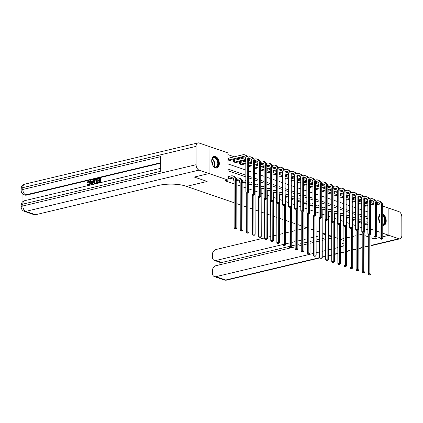 <?xml version="1.0" encoding="UTF-8"?>
<svg xmlns="http://www.w3.org/2000/svg" width="423" height="423" viewBox="0 0 423 423"><rect width="100%" height="100%" fill="white"/><g stroke="black" fill="none" stroke-linecap="round" stroke-linejoin="round"><path stroke-width="0.63" d="M380.06 223.201A5.97 3.643 -103.4 0 1 380.044 214.223M215.519 167.931A5.97 3.643 -103.4 0 1 211.77 161.977A5.97 3.643 -103.4 0 1 214.128 156.404A5.97 3.643 -103.4 0 1 215.497 156.489A5.97 3.643 -103.4 0 1 219.251 162.448A5.97 3.643 -103.4 0 1 216.893 168.016A5.97 3.643 -103.4 0 1 215.519 167.931M208.994 146.432L227.928 152.92L227.949 163.918L245.842 170.062M367 203.246L366.746 202.3M361.734 200.576L360.645 200.206M355.632 198.482L354.548 198.112M349.53 196.388L348.446 196.013M343.428 194.294L342.344 193.919M337.332 192.201L336.248 191.825M331.23 190.101L330.146 189.731M325.128 188.008L324.044 187.638M319.032 185.914L317.943 185.544M312.93 183.82L311.846 183.45M306.828 181.726L305.744 181.351M300.732 179.632L299.643 179.257M294.63 177.533L293.546 177.163M288.528 175.439L287.444 175.069M282.427 173.345L281.343 172.975M276.33 171.252L275.246 170.881M270.228 169.158L269.144 168.782M264.126 167.064L263.043 166.688M258.03 164.965L256.941 164.595M251.928 162.871L250.844 162.501M245.826 160.777L244.743 160.407M240.37 158.905L238.641 158.313M234.268 156.811L227.934 154.633M366.995 202.384L367.83 202.189M370.522 201.882L371.42 202.189M376.623 203.976L380.002 205.139M382.725 206.07L388.853 208.179L388.901 235.31L382.773 233.205M367.011 211.669L367 205.784M227.944 159.947L230.361 160.782L230.361 160.285M228.224 158.213L227.939 158.117M234.326 160.312L233.528 160.037L233.533 161.872L236.462 162.876L236.462 162.379M240.428 162.406L239.63 162.131L239.635 163.965L242.564 164.97L242.559 164.473M245.832 164.261L245.837 166.096M248.534 167.022L248.661 166.567M251.934 166.355L251.939 168.19M254.63 169.115L254.762 168.661M258.035 168.449L258.035 170.284M260.732 171.209L260.859 170.755M264.132 170.543L264.137 172.378M266.834 173.303L266.961 172.854M270.234 172.642L270.239 174.472M272.93 175.397L273.062 174.948M276.335 174.736L276.335 176.565M279.032 177.491L279.164 177.041M282.437 176.83L282.437 178.665M285.134 179.59L285.261 179.135M288.534 178.924L288.539 180.758M291.236 181.684L291.362 181.229M294.635 181.018L294.641 182.852M297.332 183.778L297.464 183.323M300.737 183.111L300.737 184.946M303.434 185.871L303.561 185.422M306.834 185.211L306.839 187.04M309.536 187.965L309.662 187.516M312.935 187.304L312.941 189.134M315.632 190.059L315.764 189.61M319.037 189.398L319.037 191.233M321.734 192.158L321.861 191.704M325.134 191.492L325.139 193.327M327.836 194.252L327.962 193.797M331.235 193.586L331.241 195.421M333.932 196.346L334.064 195.891M337.337 195.68L337.343 197.515M340.034 198.44L340.166 197.99M343.439 197.779L343.439 199.608M346.136 200.534L346.263 200.084M349.535 199.873L349.541 201.702M352.237 202.628L352.364 202.178M355.637 201.967L355.643 203.801M358.334 204.727L358.466 204.272M361.739 204.06L361.739 205.895M364.436 206.821L364.563 206.366M245.853 175.196L227.96 169.052L227.976 180.05L225.031 180.753L234.078 183.857M236.769 184.782L240.179 185.951M242.871 186.876L245.874 187.907M248.973 188.97L251.976 190.001M255.074 191.069L258.078 192.1M261.171 193.163L264.174 194.194M267.273 195.257L270.276 196.288M273.374 197.351L276.378 198.382M279.471 199.445L282.474 200.476M285.573 201.538L288.576 202.569M291.674 203.632L294.678 204.669M297.776 205.731L300.774 206.762M303.873 207.825L306.876 208.856M309.974 209.919L312.978 210.95M316.076 212.013L319.079 213.044M322.173 214.107L325.176 215.138M328.274 216.201L331.278 217.237M334.376 218.3L337.38 219.331M340.473 220.394L343.476 221.425M346.574 222.487L349.578 223.518M352.676 224.581L355.68 225.612M358.778 226.675L361.781 227.706M364.875 228.769L367.042 229.515L367.032 224.169M367.032 222.006L367.027 218.517L364.457 217.634M361.76 216.708L358.355 215.54M355.658 214.614L352.253 213.446M349.557 212.52L346.151 211.352M343.46 210.427L340.055 209.258M337.358 208.333L333.953 207.159M331.257 206.234L327.851 205.065M325.16 204.14L321.755 202.971M319.058 202.046L315.653 200.877M312.957 199.952L309.551 198.784M306.86 197.858L303.455 196.69M300.758 195.764L297.353 194.591M294.657 193.665L291.251 192.497M288.555 191.571L285.15 190.403M282.458 189.478L279.053 188.309M276.356 187.384L272.951 186.215M270.255 185.29L266.85 184.121M264.158 183.196L260.753 182.022M258.056 181.097L254.651 179.928M251.955 179.003L248.55 177.834M245.858 176.909L227.96 170.765M227.976 178.279L230.392 179.109L230.392 178.617M228.256 176.544L227.971 176.449M233.565 178.765L233.565 180.198L234.056 180.372M239.661 180.859L239.667 182.297L240.158 182.466M245.763 182.953L245.869 184.423M251.865 185.047L251.971 186.522M257.961 187.146L258.067 188.616M264.063 189.24L264.169 190.71M270.165 191.333L270.271 192.803M276.267 193.427L276.372 194.897M282.363 195.521L282.469 196.991M288.465 197.615L288.571 199.09M294.567 199.714L294.672 201.184M300.663 201.808L300.769 203.278M306.765 203.902L306.871 205.372M312.867 205.996L312.972 207.466M318.963 208.09L319.069 209.559M325.065 210.183L325.171 211.659M331.167 212.283L331.272 213.752M337.268 214.376L337.374 215.846M343.365 216.47L343.471 217.94M349.467 218.564L349.572 220.034M355.569 220.658L355.674 222.128M361.665 222.752L361.771 224.227M343.915 240.629A19.13 5.467 -0.1 0 0 341.61 239.635L340.732 239.328L343.91 238.572L340.51 239.254M337.813 238.329L334.408 237.16M331.711 236.235L328.306 235.066M325.615 234.141L322.21 232.967M319.513 232.042L316.108 230.873M313.411 229.948L310.006 228.78M307.31 227.854L303.904 226.686M301.213 225.76L297.808 224.592M295.111 223.667L291.706 222.498M289.009 221.573L285.604 220.399M282.913 219.474L279.508 218.305M276.811 217.38L273.406 216.211M270.709 215.286L267.304 214.117M264.613 213.192L261.208 212.023M258.511 211.098L255.106 209.93M252.409 209.004L249.004 207.83M246.308 206.905L242.902 205.737M240.211 204.811L236.806 203.643M234.109 202.717L185.639 186.072A19.13 5.467 179.9 0 0 158.71 185.396L35.543 214.731A4.59 3.389 109 0 1 34.041 214.673L24.28 211.32A4.59 3.389 -71 0 0 25.782 211.378L35.543 214.731M209.041 173.546L208.994 146.416L198.99 142.979A4.59 2.802 76.6 0 0 197.932 142.916A4.59 2.802 76.6 0 0 196.071 146.374L196.103 164.706A4.59 2.802 76.6 0 0 199.037 170.109L209.041 173.546L194.31 177.057L207.143 181.462L194.331 177.052L209.068 173.557L209.02 146.427M374.17 238.815L380.087 237.409L374.191 238.826L370.987 237.726L374.17 238.815M371.003 245.403L398.931 238.752L388.927 235.315L382.778 236.78L388.901 235.31M361.358 234.416L358.789 235.029L361.358 234.416L362.194 234.707L361.358 234.416M356.097 235.669L352.697 236.483L356.097 235.669M350.006 237.123L346.601 237.932L350.006 237.123M368.296 236.801L364.885 235.632L368.296 236.801M380.076 232.28L376.671 231.106M373.974 230.181L370.971 229.15M367.042 229.515L367.878 229.319M227.976 180.05L209.068 173.557M207.143 181.462L186.517 186.374L207.143 181.462M382.736 213.943A5.97 3.643 -103.4 0 1 386.178 220.018A5.97 3.643 -103.4 0 1 383.793 225.327A5.97 3.643 -103.4 0 1 382.757 225.332M367.857 217.089L364.452 215.92M361.755 214.995L358.35 213.827M355.658 212.901L352.253 211.733M349.557 210.807L346.151 209.634M343.455 208.708L340.05 207.54M337.358 206.614L333.948 205.446M331.257 204.521L327.851 203.352M325.155 202.427L321.75 201.258M319.053 200.333L315.648 199.164M312.957 198.239L309.551 197.065M306.855 196.14L303.45 194.971M300.753 194.046L297.348 192.877M294.657 191.952L291.251 190.784M288.555 189.858L285.15 188.69M282.453 187.764L279.048 186.596M276.351 185.671L272.946 184.497M270.255 183.571L266.85 182.403M264.153 181.478L260.748 180.309M258.051 179.384L254.646 178.215M251.955 177.29L248.55 176.121M248.539 170.987L251.944 172.156M254.641 173.081L258.046 174.25M260.737 175.175L264.142 176.349M266.839 177.274L270.244 178.443M272.941 179.368L276.346 180.536M279.037 181.462L282.442 182.63M285.139 183.556L288.544 184.724M291.241 185.649L294.646 186.818M297.343 187.743L300.748 188.917M303.439 189.842L306.844 191.011M309.541 191.936L312.946 193.105M315.643 194.03L319.048 195.199M321.739 196.124L325.144 197.292M327.841 198.218L331.246 199.386M333.943 200.312L337.348 201.48M340.039 202.411L343.45 203.579M346.141 204.505L349.546 205.673M352.243 206.598L355.648 207.767M358.344 208.692L361.75 209.861M364.441 210.786L367.846 211.955M367.027 218.517L367.857 218.321M229.599 178.839L232.338 178.152A3.828 2.824 109 0 1 232.946 178.083M228.494 178.358L231.117 177.734A3.828 2.824 109 0 1 232.364 177.782A3.828 2.824 109 0 1 234.072 180.695L234.152 227.955L235.627 227.606L235.542 180.346A5.737 4.235 -71 0 0 232.988 175.973A5.737 4.235 -71 0 0 231.117 175.899L228.489 176.523L228.261 178.379M227.971 176.571L228.489 176.523M235.553 228.79L234.966 228.928L236.039 228.954L235.553 228.79L235.627 227.606L236.848 228.023L236.764 180.764A5.737 4.235 -71 0 0 234.21 176.391L232.988 175.973M236.848 228.023L236.039 228.954M234.966 228.928L234.152 227.955M227.939 158.239L228.457 158.191L228.462 160.026L242.871 156.595A3.828 2.824 109 0 1 244.124 156.642A3.828 2.824 109 0 1 245.826 159.556L245.885 192.153L247.355 191.799L247.296 159.207A5.737 4.235 -71 0 0 244.743 154.834A5.737 4.235 -71 0 0 242.871 154.76L228.457 158.191M229.567 160.507L244.092 157.012A3.828 2.824 109 0 1 244.7 156.949M247.281 192.983L246.694 193.126L247.767 193.152L247.281 192.983L247.355 191.799L248.576 192.222L248.518 159.624A5.737 4.235 -71 0 0 245.964 155.252L244.743 154.834M248.576 192.222L247.767 193.152L247.825 231.793L249.047 232.211L248.967 184.957A5.737 4.235 -71 0 0 248.56 182.757M246.694 193.126L245.885 192.153M236.764 180.647L238.44 180.246A3.828 2.824 109 0 1 239.043 180.182M236.711 179.949L237.218 179.828A3.828 2.824 109 0 1 238.466 179.875A3.828 2.824 109 0 1 240.169 182.789L240.253 230.049L241.729 229.7L241.644 182.44A5.737 4.235 -71 0 0 239.09 178.067A5.737 4.235 -71 0 0 237.213 177.993L236.208 178.236M241.655 230.884L241.062 231.021L242.141 231.053L241.655 230.884L241.729 229.7L242.945 230.117L242.865 182.858A5.737 4.235 -71 0 0 240.306 178.485L239.09 178.067M242.945 230.117L242.141 231.053M241.062 231.021L240.253 230.049M242.865 182.741L244.536 182.339A3.828 2.824 109 0 1 245.144 182.276M242.813 182.043L243.32 181.922A3.828 2.824 109 0 1 244.568 181.969A3.828 2.824 109 0 1 245.869 183.133M245.863 180.484A5.737 4.235 -71 0 0 245.187 180.161A5.737 4.235 -71 0 0 243.315 180.087L242.305 180.33M246.286 192.634L246.355 232.142L247.825 231.793L247.751 232.978L247.164 233.121L248.243 233.147L247.751 232.978M249.047 232.211L248.243 233.147M247.164 233.121L246.355 232.142M248.962 184.835L250.638 184.433A3.828 2.824 109 0 1 251.246 184.37M248.914 184.137L249.417 184.016A3.828 2.824 109 0 1 250.67 184.063A3.828 2.824 109 0 1 251.965 185.226M251.96 182.583A5.737 4.235 -71 0 0 251.288 182.255A5.737 4.235 -71 0 0 249.417 182.181L248.56 182.387M252.383 194.728L252.452 234.242L253.927 233.887L253.858 195.252M253.853 235.072L253.266 235.214L254.339 235.241L253.853 235.072L253.927 233.887L255.148 234.305L255.064 187.051A5.737 4.235 -71 0 0 254.662 184.851M255.148 234.305L254.339 235.241M253.266 235.214L252.452 234.242M233.533 160.38L234.559 160.285L234.559 162.12L245.821 159.439M248.465 158.81L248.973 158.688A3.828 2.824 109 0 1 250.22 158.736A3.828 2.824 109 0 1 251.928 161.655L251.981 194.247L253.456 193.893L253.398 161.3A5.737 4.235 -71 0 0 250.844 156.928A5.737 4.235 -71 0 0 248.967 156.854L247.963 157.097M245.366 157.71L234.559 160.285M235.664 162.601L245.826 160.148M248.518 159.508L250.194 159.106A3.828 2.824 109 0 1 250.797 159.043M253.382 195.077L252.79 195.22L253.869 195.246L253.382 195.077L253.456 193.893L254.678 194.316L254.62 161.718A5.737 4.235 -71 0 0 252.06 157.345L250.844 156.928M254.678 194.316L253.869 195.246M252.79 195.22L251.981 194.247M239.63 162.48L240.655 162.384L240.661 164.214L245.832 162.982M254.567 160.904L255.074 160.782A3.828 2.824 109 0 1 256.322 160.83A3.828 2.824 109 0 1 258.025 163.749L258.083 196.341L259.558 195.992L259.5 163.394A5.737 4.235 -71 0 0 256.941 159.022A5.737 4.235 -71 0 0 255.069 158.948L254.064 159.191M251.468 159.809L248.518 160.507M245.826 161.152L240.655 162.384M248.523 162.342L251.923 161.533M241.766 164.695L245.832 163.696M248.523 163.051L251.928 162.242M254.62 161.602L256.29 161.2A3.828 2.824 109 0 1 256.898 161.137M259.484 197.176L258.892 197.314L259.971 197.34L259.484 197.176L259.558 195.992L260.774 196.409L260.721 163.817A5.737 4.235 -71 0 0 258.162 159.439L256.941 159.022M260.774 196.409L259.971 197.34M258.892 197.314L258.083 196.341M260.668 162.998L261.171 162.876A3.828 2.824 109 0 1 262.424 162.924A3.828 2.824 109 0 1 264.126 165.842L264.185 198.435L265.655 198.086L265.602 165.493A5.737 4.235 -71 0 0 263.043 161.115A5.737 4.235 -71 0 0 261.171 161.047L260.161 161.285M257.57 161.903L254.62 162.606M251.928 163.246L248.528 164.055M248.528 165.89L251.934 165.081M254.625 164.436L258.025 163.627M248.528 166.599L251.934 165.79M254.625 165.144L258.025 164.336M260.716 163.696L262.392 163.299A3.828 2.824 109 0 1 263 163.23M265.581 199.27L264.994 199.407L266.072 199.434L265.581 199.27L265.655 198.086L266.876 198.503L266.818 165.911A5.737 4.235 -71 0 0 264.264 161.533L263.043 161.115M266.876 198.503L266.072 199.434L266.13 238.08L267.347 238.498L267.267 191.238A5.737 4.235 -71 0 0 266.86 189.044M264.994 199.407L264.185 198.435M255.064 186.929L256.74 186.532A3.828 2.824 109 0 1 257.343 186.464M255.011 186.231L255.518 186.109A3.828 2.824 109 0 1 256.766 186.157A3.828 2.824 109 0 1 258.067 187.326M258.062 184.677A5.737 4.235 -71 0 0 257.39 184.349A5.737 4.235 -71 0 0 255.518 184.28L254.657 184.481M258.485 196.827L258.553 236.335L260.029 235.981L259.96 197.345M259.955 237.166L259.362 237.308L260.441 237.335L259.955 237.166L260.029 235.981L261.25 236.404L261.165 189.144A5.737 4.235 -71 0 0 260.758 186.95M261.25 236.404L260.441 237.335M259.362 237.308L258.553 236.335M266.765 165.092L267.273 164.97A3.828 2.824 109 0 1 268.52 165.023A3.828 2.824 109 0 1 270.228 167.936L270.281 200.528L271.756 200.179L271.698 167.587A5.737 4.235 -71 0 0 269.144 163.209A5.737 4.235 -71 0 0 267.273 163.141L266.263 163.378M263.672 163.997L260.721 164.7M258.03 165.34L254.625 166.149M254.63 167.984L258.03 167.175M260.721 166.53L264.126 165.721M254.63 168.692L258.035 167.883M260.727 167.244L264.126 166.429M266.818 165.79L268.494 165.393A3.828 2.824 109 0 1 269.097 165.324M271.682 201.364L271.095 201.501L272.169 201.533L271.682 201.364L271.756 200.179L272.978 200.597L272.92 168.005A5.737 4.235 -71 0 0 270.366 163.632L269.144 163.209M272.978 200.597L272.169 201.533M271.095 201.501L270.281 200.528M213.398 166.043A5.166 3.157 -103.4 0 1 211.907 159.693A5.166 3.157 -103.4 0 1 216.676 158.604A5.166 3.157 -103.4 0 1 217.903 165.758A5.166 3.157 -103.4 0 1 213.43 166.086A5.166 3.157 -103.4 0 1 213.398 166.043M213.34 165.975A4.78 2.919 76.6 0 0 215.852 167.043A4.78 2.919 76.6 0 0 217.787 163.791A4.78 2.919 76.6 0 0 216.264 158.948A4.78 2.919 76.6 0 0 213.636 157.742A4.78 2.919 76.6 0 0 211.881 159.825M216.476 168.074A5.927 3.622 76.6 0 0 218.813 164.002A5.927 3.622 76.6 0 0 216.92 158.049A5.927 3.622 76.6 0 0 213.731 156.542M212.579 164.753A3.405 2.078 76.6 0 0 211.743 161.263M382.741 215.111A5.166 3.157 -103.4 0 1 385.2 220.076A5.166 3.157 -103.4 0 1 383.592 224.486A5.166 3.157 -103.4 0 1 382.757 224.708M382.757 224.354A4.78 2.919 76.6 0 0 383.175 224.195A4.78 2.919 76.6 0 0 384.687 220.399A4.78 2.919 76.6 0 0 382.741 215.809M379.479 222.064A3.405 2.078 76.6 0 0 378.648 218.575M383.381 225.385A5.927 3.622 76.6 0 0 383.841 225.205A5.927 3.622 76.6 0 0 385.676 220.045A5.927 3.622 76.6 0 0 382.736 214.361M380.06 223.043A5.166 3.157 -103.4 0 1 378.812 217.004A5.166 3.157 -103.4 0 1 380.044 214.932M380.044 215.249A4.78 2.919 76.6 0 0 378.781 217.136M89.137 181.43L87.889 182.794L87.001 182.636L88.439 180.827L89.205 180.822L90.474 182.858C90.453 184.216 89.914 185.084 88.851 185.47M89.205 180.822L90.474 182.858M88.418 185.507L87.096 184.38L87.984 184.264L88.291 184.846M93.647 179.643L92.251 184.375L91.691 184.507L90.279 180.447L90.808 180.32L91.209 181.578L92.716 181.218L93.118 179.77L94.038 179.775L92.642 184.497M90.808 180.32L91.532 181.499M99.96 178.136L99.971 182.535L97.475 183.133L97.475 182.625L99.468 182.149L99.468 180.795L97.607 181.234L97.607 180.727L99.468 180.288L99.463 178.765L97.38 179.262L97.38 178.755L99.96 178.136L100.351 178.273L100.362 182.662M99.468 181.023L97.607 181.234M99.463 178.992L97.38 179.262M160.724 163.156L26.485 195.13A4.59 3.389 109 0 1 24.983 195.077L24.254 194.823A4.59 3.389 -71 0 0 25.75 194.881L26.485 195.13M22.942 194.12L22.958 201.517M96.698 178.913L96.708 183.312L94.355 183.497L93.8 181.827C93.795 180.425 94.34 179.553 95.434 179.215L97.089 179.051L97.094 183.439M95.889 183.735L94.747 183.63M199.037 170.109L25.782 211.378A4.59 2.802 -103.4 0 1 22.847 205.975L22.842 204.14L160.74 171.294L160.714 156.632L22.816 189.478L22.81 187.643A4.59 2.802 -103.4 0 1 24.677 184.185L197.932 142.916M97.475 183.133L97.85 183.259M99.971 182.535L100.341 182.667M95.265 183.82L94.355 183.497M96.201 179.542L94.636 180.224L94.303 181.721L94.905 183.143L96.206 182.926L96.201 179.542M96.708 183.312L97.079 183.445M96.201 179.77L95.027 180.357L94.689 181.853L95.297 183.281M95.471 179.717L95.862 179.849M94.636 180.224L95.027 180.357M94.303 181.721L94.689 181.853M92.209 183.064L92.568 181.758L91.363 182.049L91.971 183.936L92.209 183.064M91.691 184.507L92.061 184.64M92.251 184.375L92.621 184.502M92.5 182.001L91.754 182.181L92.119 183.323M91.363 182.049L91.754 182.181M87.593 184.127L88.481 184.819L89.586 182.847C89.628 181.805 89.264 181.298 88.486 181.319L88.878 181.456M88.946 181.335L88.486 181.319L87.498 182.657L87.889 182.794M88.074 184.814L88.481 184.819M90.083 182.725C90.062 184.079 89.523 184.951 88.46 185.337L88.735 185.427M88.46 185.337L87.825 185.327M87.498 182.657L87.001 182.636M282.955 244.526L215.883 260.499A4.59 3.389 -71 0 1 214.387 260.441A4.59 3.389 -71 0 1 212.341 256.941L212.335 254.778A4.59 3.389 -71 0 1 215.862 249.538L264.655 237.916M325.615 234.363L322.21 235.172M319.518 235.812L316.118 236.626M313.427 237.266L310.022 238.075M307.331 238.72L303.931 239.529M301.239 240.169L297.834 240.978M295.143 241.623L291.743 242.432M289.046 243.072L285.647 243.881M307.14 227.796L303.91 228.568M301.218 229.208L297.818 230.017M295.122 230.657L291.722 231.471M289.031 232.111L285.625 232.92M282.934 233.559L279.534 234.374M276.843 235.014L273.438 235.823M270.746 236.462L267.347 237.277M398.931 238.752A4.59 2.802 76.6 0 0 399.984 238.815A4.59 2.802 76.6 0 0 401.85 235.357L401.818 217.025A4.59 2.802 76.6 0 0 398.884 211.622L388.853 208.19M388.927 235.315L388.88 208.185M334.953 237.345L334.408 237.477M331.717 238.117L328.317 238.926M325.62 239.571L322.22 240.38M319.529 241.02L316.124 241.829M313.432 242.474L310.033 243.283M307.341 243.923L303.936 244.732M301.245 245.377L297.845 246.186M295.154 246.826L215.894 265.707A4.59 3.389 -71 0 0 212.362 270.947L212.367 273.11A4.59 3.389 -71 0 0 214.413 276.61A4.59 3.389 -71 0 0 215.91 276.668L225.671 280.021L319.82 257.596M337.829 247.629L334.429 248.438M331.738 249.078L328.333 249.893M325.641 250.532L322.241 251.341M319.545 251.981L316.145 252.795M313.454 253.435L215.91 276.668M343.92 245.594A19.13 5.467 -0.1 0 1 340.52 246.947M331.711 236.314L328.311 237.129M325.62 237.768L322.215 238.577M319.524 239.217L316.124 240.031M313.432 240.671L310.027 241.48M307.336 242.12L303.936 242.934M301.245 243.574L297.84 244.383M295.148 245.023L291.748 245.837M289.057 246.477L221.742 262.509A4.59 3.389 109 0 1 220.24 262.45L214.387 260.441M343.92 242.955A19.13 5.467 -0.1 0 1 340.515 244.309M261.165 189.023L262.842 188.626A3.828 2.824 109 0 1 263.444 188.558M261.113 188.325L261.62 188.203A3.828 2.824 109 0 1 262.868 188.256A3.828 2.824 109 0 1 264.169 189.419M264.164 186.77A5.737 4.235 -71 0 0 263.492 186.443A5.737 4.235 -71 0 0 261.615 186.374L260.758 186.575M264.587 198.921L264.655 238.429L266.13 238.08L266.051 239.259L265.464 239.402L266.543 239.429L266.051 239.259M267.347 238.498L266.543 239.429M265.464 239.402L264.655 238.429M267.262 191.117L268.938 190.72A3.828 2.824 109 0 1 269.546 190.651M267.214 190.419L267.722 190.302A3.828 2.824 109 0 1 268.97 190.35A3.828 2.824 109 0 1 270.265 191.513M270.265 188.864A5.737 4.235 -71 0 0 269.588 188.542A5.737 4.235 -71 0 0 267.717 188.468L266.86 188.674M270.688 201.015L270.757 240.523L272.227 240.174L272.158 201.533M272.153 241.359L271.566 241.496L272.639 241.522L272.153 241.359L272.227 240.174L273.448 240.592L273.364 193.332A5.737 4.235 -71 0 0 272.962 191.138M273.448 240.592L272.639 241.522M271.566 241.496L270.757 240.523M273.364 193.216L275.04 192.814A3.828 2.824 109 0 1 275.648 192.751M273.316 192.518L273.818 192.396A3.828 2.824 109 0 1 275.066 192.444A3.828 2.824 109 0 1 276.367 193.607M276.362 190.958A5.737 4.235 -71 0 0 275.69 190.636A5.737 4.235 -71 0 0 273.818 190.561L272.962 190.768M276.785 203.109L276.854 242.617L278.329 242.268L278.26 203.627M278.255 243.452L277.662 243.59L278.741 243.622L278.255 243.452L278.329 242.268L279.55 242.686L279.466 195.426A5.737 4.235 -71 0 0 279.058 193.232M279.55 242.686L278.741 243.622M277.662 243.59L276.854 242.617M279.466 195.31L281.142 194.908A3.828 2.824 109 0 1 281.744 194.844M279.413 194.612L279.92 194.49A3.828 2.824 109 0 1 281.168 194.538A3.828 2.824 109 0 1 282.469 195.701M282.464 193.052A5.737 4.235 -71 0 0 281.792 192.729A5.737 4.235 -71 0 0 279.915 192.655L279.058 192.862M282.887 205.203L282.955 244.711L284.43 244.362L284.362 205.721L283.294 205.694L284.372 205.721L285.176 204.79L285.118 172.193A5.737 4.235 -71 0 0 282.564 167.82L281.343 167.402A5.737 4.235 -71 0 0 279.471 167.328L278.461 167.566M284.356 245.546L283.764 245.689L284.843 245.715L284.356 245.546L284.43 244.362L285.647 244.78L285.567 197.52A5.737 4.235 -71 0 0 285.16 195.326M285.647 244.78L284.843 245.715M283.764 245.689L282.955 244.711M285.567 197.404L287.238 197.002A3.828 2.824 109 0 1 287.846 196.938M285.514 196.706L286.022 196.584A3.828 2.824 109 0 1 287.27 196.632A3.828 2.824 109 0 1 288.571 197.795M288.565 195.151A5.737 4.235 -71 0 0 287.889 194.823A5.737 4.235 -71 0 0 286.017 194.749L285.16 194.955M288.988 207.296L289.057 246.81L290.527 246.456L290.464 207.82L289.395 207.788L290.469 207.815L291.278 206.884L291.22 174.287A5.737 4.235 -71 0 0 288.666 169.914L287.444 169.496A5.737 4.235 -71 0 0 285.573 169.422L284.563 169.665M290.453 247.64L289.866 247.783L290.945 247.809L290.453 247.64L290.527 246.456L291.748 246.873L291.664 199.619A5.737 4.235 -71 0 0 291.262 197.419M291.748 246.873L290.945 247.809M289.866 247.783L289.057 246.81M272.867 167.185L273.374 167.069A3.828 2.824 109 0 1 274.622 167.117A3.828 2.824 109 0 1 276.325 170.03L276.383 202.622L277.858 202.273L277.8 169.681A5.737 4.235 -71 0 0 275.246 165.308A5.737 4.235 -71 0 0 273.369 165.234L272.364 165.472M269.768 166.091L266.823 166.794M264.126 167.434L260.727 168.243M260.732 170.078L264.132 169.269M266.823 168.629L270.223 167.815M260.732 170.786L264.132 169.977M266.823 169.337L270.228 168.528M272.92 167.883L274.596 167.487A3.828 2.824 109 0 1 275.199 167.418M277.784 203.458L277.192 203.6L278.271 203.627L277.784 203.458L277.858 202.273L279.074 202.691L279.021 170.099A5.737 4.235 -71 0 0 276.462 165.726L275.246 165.308M279.074 202.691L278.271 203.627M277.192 203.6L276.383 202.622M275.87 168.185L272.92 168.888M270.228 169.528L266.828 170.342M266.828 172.172L270.234 171.363M272.925 170.723L276.325 169.914M278.969 169.285L279.476 169.163A3.828 2.824 109 0 1 280.724 169.211A3.828 2.824 109 0 1 282.427 172.124L282.485 204.721L283.955 204.367L283.902 171.775A5.737 4.235 -71 0 0 281.343 167.402M266.834 172.88L270.234 172.071M272.925 171.431L276.33 170.622M279.016 169.977L280.692 169.581A3.828 2.824 109 0 1 281.3 169.517M283.881 205.552L283.955 204.367L285.176 204.79M283.294 205.694L282.485 204.721M281.972 170.279L279.021 170.982M276.33 171.627L272.925 172.436M272.93 174.265L276.33 173.456M279.027 172.817L282.427 172.008M285.07 171.378L285.573 171.257A3.828 2.824 109 0 1 286.82 171.304A3.828 2.824 109 0 1 288.528 174.223L288.581 206.815L290.056 206.461L289.998 173.869A5.737 4.235 -71 0 0 287.444 169.496M272.93 174.979L276.335 174.165M279.027 173.525L282.427 172.716M285.118 172.076L286.794 171.675A3.828 2.824 109 0 1 287.402 171.611M289.982 207.645L290.056 206.461L291.278 206.884M289.395 207.788L288.581 206.815M291.167 173.472L291.674 173.351A3.828 2.824 109 0 1 292.922 173.398A3.828 2.824 109 0 1 294.625 176.317L294.683 208.909L296.158 208.56L296.1 175.963A5.737 4.235 -71 0 0 293.546 171.59A5.737 4.235 -71 0 0 291.669 171.516L290.664 171.759M288.068 172.378L285.123 173.076M282.432 173.721L279.027 174.53M279.032 176.365L282.432 175.55M285.123 174.911L288.523 174.102M279.032 177.073L282.432 176.264M285.128 175.619L288.528 174.81M291.22 174.17L292.896 173.768A3.828 2.824 109 0 1 293.499 173.705M296.084 209.745L295.492 209.882L296.571 209.908L296.084 209.745L296.158 208.56L297.38 208.978L297.321 176.386A5.737 4.235 -71 0 0 294.762 172.008L293.546 171.59M297.38 208.978L296.571 209.908M295.492 209.882L294.683 208.909M297.269 175.566L297.776 175.445A3.828 2.824 109 0 1 299.024 175.492A3.828 2.824 109 0 1 300.727 178.411L300.785 211.003L302.26 210.654L302.202 178.062A5.737 4.235 -71 0 0 299.643 173.684A5.737 4.235 -71 0 0 297.771 173.615L296.761 173.853M294.17 174.472L291.22 175.175M288.528 175.815L285.128 176.624M285.128 178.458L288.534 177.649M291.225 177.004L294.625 176.195M285.134 179.167L288.534 178.358M291.225 177.713L294.63 176.904M297.321 176.264L298.992 175.868A3.828 2.824 109 0 1 299.6 175.799M302.181 211.838L301.594 211.976L302.672 212.002L302.181 211.838L302.26 210.654L303.476 211.072L303.423 178.48A5.737 4.235 -71 0 0 300.864 174.102L299.643 173.684M303.476 211.072L302.672 212.002M301.594 211.976L300.785 211.003M291.664 199.497L293.34 199.101A3.828 2.824 109 0 1 293.948 199.032M291.616 198.799L292.119 198.678A3.828 2.824 109 0 1 293.372 198.725A3.828 2.824 109 0 1 294.667 199.894M294.662 197.245A5.737 4.235 -71 0 0 293.99 196.917A5.737 4.235 -71 0 0 292.119 196.848L291.262 197.049M295.085 209.396L295.154 248.904L296.629 248.55L296.56 209.914M296.555 249.734L295.968 249.877L297.041 249.903L296.555 249.734L296.629 248.55L297.85 248.973L297.766 201.713A5.737 4.235 -71 0 0 297.358 199.519M297.85 248.973L297.041 249.903M295.968 249.877L295.154 248.904M303.37 177.66L303.873 177.538A3.828 2.824 109 0 1 305.126 177.591A3.828 2.824 109 0 1 306.828 180.505L306.887 213.097L308.356 212.748L308.298 180.156A5.737 4.235 -71 0 0 305.744 175.778A5.737 4.235 -71 0 0 303.873 175.709L302.863 175.947M300.272 176.565L297.321 177.269M294.63 177.909L291.23 178.718M291.23 180.552L294.635 179.743M297.327 179.098L300.727 178.289M291.23 181.261L294.635 180.452M297.327 179.812L300.727 178.998M303.418 178.358L305.094 177.961A3.828 2.824 109 0 1 305.702 177.893M308.282 213.932L307.695 214.07L308.769 214.101L308.282 213.932L308.356 212.748L309.578 213.166L309.52 180.573A5.737 4.235 -71 0 0 306.966 176.201L305.744 175.778M309.578 213.166L308.769 214.101L308.827 252.743L310.048 253.16L309.969 205.901A5.737 4.235 -71 0 0 309.562 203.706M307.695 214.07L306.887 213.097M297.766 201.591L299.442 201.195A3.828 2.824 109 0 1 300.044 201.126M297.713 200.893L298.22 200.772A3.828 2.824 109 0 1 299.468 200.825A3.828 2.824 109 0 1 300.769 201.988M300.764 199.339A5.737 4.235 -71 0 0 300.092 199.011A5.737 4.235 -71 0 0 298.215 198.942L297.358 199.143M301.187 211.489L301.255 250.998L302.731 250.649L302.662 212.008M302.656 251.828L302.064 251.971L303.143 251.997L302.656 251.828L302.731 250.649L303.947 251.066L303.867 203.807A5.737 4.235 -71 0 0 303.46 201.612M303.947 251.066L303.143 251.997M302.064 251.971L301.255 250.998M309.467 179.754L309.974 179.638A3.828 2.824 109 0 1 311.222 179.685A3.828 2.824 109 0 1 312.93 182.599L312.983 215.191L314.458 214.842L314.4 182.25A5.737 4.235 -71 0 0 311.846 177.877A5.737 4.235 -71 0 0 309.969 177.803L308.964 178.041M306.374 178.659L303.423 179.363M300.732 180.002L297.327 180.811M297.332 182.646L300.732 181.837M303.423 181.197L306.823 180.383M297.332 183.355L300.732 182.546M303.428 181.906L306.828 181.097M309.52 180.452L311.196 180.055A3.828 2.824 109 0 1 311.799 179.987M314.384 216.026L313.792 216.169L314.871 216.195L314.384 216.026L314.458 214.842L315.68 215.259L315.621 182.667A5.737 4.235 -71 0 0 313.062 178.294L311.846 177.877M315.68 215.259L314.871 216.195L314.929 254.836L316.15 255.254L316.066 207.994A5.737 4.235 -71 0 0 315.664 205.8M313.792 216.169L312.983 215.191M303.867 203.685L305.538 203.289A3.828 2.824 109 0 1 306.146 203.22M303.814 202.987L304.322 202.871A3.828 2.824 109 0 1 305.57 202.918A3.828 2.824 109 0 1 306.871 204.082M306.865 201.433A5.737 4.235 -71 0 0 306.189 201.11A5.737 4.235 -71 0 0 304.317 201.036L303.46 201.242M307.288 213.583L307.357 253.091L308.827 252.743L308.753 253.927L308.166 254.064L308.653 254.234L309.245 254.091L308.753 253.927M310.048 253.16L309.245 254.091M308.166 254.064L307.357 253.091M315.569 181.853L316.076 181.731A3.828 2.824 109 0 1 317.324 181.779A3.828 2.824 109 0 1 319.027 184.692L319.085 217.29L320.56 216.936L320.502 184.343A5.737 4.235 -71 0 0 317.943 179.971A5.737 4.235 -71 0 0 316.071 179.897L315.066 180.135M312.47 180.753L309.52 181.456M306.828 182.096L303.428 182.91M303.434 184.74L306.834 183.931M309.525 183.291L312.925 182.482M303.434 185.448L306.834 184.64M309.525 184L312.93 183.191M315.621 182.546L317.292 182.149A3.828 2.824 109 0 1 317.9 182.086M320.486 218.12L319.894 218.263L320.972 218.289L320.486 218.12L320.56 216.936L321.776 217.353L321.723 184.761A5.737 4.235 -71 0 0 319.164 180.388L317.943 179.971M321.776 217.353L320.972 218.289M319.894 218.263L319.085 217.29M309.964 205.779L311.64 205.382A3.828 2.824 109 0 1 312.248 205.319M309.916 205.086L310.419 204.965A3.828 2.824 109 0 1 311.672 205.012A3.828 2.824 109 0 1 312.967 206.175M312.962 203.526A5.737 4.235 -71 0 0 312.29 203.204A5.737 4.235 -71 0 0 310.419 203.13L309.562 203.336M313.385 215.677L313.459 255.185L314.929 254.836L314.855 256.021L314.268 256.158L314.754 256.327L315.341 256.185L314.855 256.021M316.15 255.254L315.341 256.185M314.268 256.158L313.459 255.185M321.67 183.947L322.173 183.825A3.828 2.824 109 0 1 323.426 183.873A3.828 2.824 109 0 1 325.128 186.792L325.187 219.384L326.656 219.029L326.604 186.437A5.737 4.235 -71 0 0 324.044 182.064A5.737 4.235 -71 0 0 322.173 181.99L321.163 182.234M318.572 182.847L315.621 183.55M312.93 184.195L309.53 185.004M309.53 186.834L312.935 186.025M315.627 185.385L319.027 184.576M309.536 187.548L312.935 186.733M315.627 186.094L319.027 185.285M321.718 184.645L323.394 184.243A3.828 2.824 109 0 1 324.002 184.179M326.582 220.214L325.996 220.357L327.074 220.383L326.582 220.214L326.656 219.029L327.878 219.452L327.82 186.855A5.737 4.235 -71 0 0 325.266 182.482L324.044 182.064M327.878 219.452L327.074 220.383M325.996 220.357L325.187 219.384M316.066 207.878L317.742 207.476A3.828 2.824 109 0 1 318.345 207.413M316.013 207.18L316.52 207.059A3.828 2.824 109 0 1 317.768 207.106A3.828 2.824 109 0 1 319.069 208.269M319.064 205.62A5.737 4.235 -71 0 0 318.392 205.298A5.737 4.235 -71 0 0 316.52 205.224L315.658 205.43M319.487 217.771L319.555 257.279L321.031 256.93L320.962 218.289M320.957 258.115L320.364 258.257L321.443 258.284L320.957 258.115L321.031 256.93L322.252 257.348L322.167 210.088A5.737 4.235 -71 0 0 321.76 207.894M325.652 256.523L322.252 257.332L321.443 258.284M320.364 258.257L319.555 257.279M327.767 186.041L328.274 185.919A3.828 2.824 109 0 1 329.522 185.967A3.828 2.824 109 0 1 331.23 188.885L331.283 221.478L332.758 221.129L332.7 188.531A5.737 4.235 -71 0 0 330.146 184.158A5.737 4.235 -71 0 0 328.274 184.084L327.265 184.328M324.674 184.946L321.723 185.644M319.032 186.289L315.627 187.098M315.632 188.933L319.032 188.119M321.729 187.479L325.128 186.67M315.632 189.641L319.037 188.832M321.729 188.187L325.128 187.378M327.82 186.739L329.496 186.337A3.828 2.824 109 0 1 330.104 186.273M332.684 222.313L332.097 222.45L333.171 222.477L332.684 222.313L332.758 221.129L333.98 221.546L333.921 188.954A5.737 4.235 -71 0 0 331.368 184.576L330.146 184.158M333.98 221.546L333.171 222.477L333.229 261.118L334.45 261.541L334.366 214.281A5.737 4.235 -71 0 0 333.964 212.087M332.097 222.45L331.283 221.478M322.167 209.972L323.844 209.57A3.828 2.824 109 0 1 324.446 209.507M322.115 209.274L322.622 209.152A3.828 2.824 109 0 1 323.87 209.2A3.828 2.824 109 0 1 325.171 210.363M325.165 207.714A5.737 4.235 -71 0 0 324.494 207.392A5.737 4.235 -71 0 0 322.617 207.318L321.76 207.524M325.588 219.865L325.657 259.378L327.132 259.024L327.064 220.388M327.053 260.208L326.466 260.351L327.545 260.378L327.053 260.208L327.132 259.024L328.348 259.442L328.269 212.187A5.737 4.235 -71 0 0 327.862 209.988M328.348 259.442L327.545 260.378M326.466 260.351L325.657 259.378M333.869 188.135L334.376 188.013A3.828 2.824 109 0 1 335.624 188.061A3.828 2.824 109 0 1 337.327 190.979L337.385 223.571L338.86 223.222L338.802 190.63A5.737 4.235 -71 0 0 336.248 186.252A5.737 4.235 -71 0 0 334.371 186.183L333.366 186.421M330.77 187.04L327.825 187.743M325.128 188.383L321.729 189.192M321.734 191.027L325.134 190.218M327.825 189.573L331.225 188.764M321.734 191.735L325.134 190.926M327.825 190.281L331.23 189.472M333.921 188.832L335.598 188.431A3.828 2.824 109 0 1 336.2 188.367M338.786 224.407L338.194 224.544L339.272 224.571L338.786 224.407L338.86 223.222L340.076 223.64L340.023 191.048A5.737 4.235 -71 0 0 337.464 186.67L336.248 186.252M340.076 223.64L339.272 224.571M338.194 224.544L337.385 223.571M328.264 212.066L329.94 211.669A3.828 2.824 109 0 1 330.548 211.6M328.216 211.368L328.724 211.246A3.828 2.824 109 0 1 329.972 211.294A3.828 2.824 109 0 1 331.267 212.462M331.267 209.813A5.737 4.235 -71 0 0 330.59 209.485A5.737 4.235 -71 0 0 328.719 209.417L327.862 209.618M331.69 221.964L331.759 261.472L333.229 261.118L333.155 262.302L332.568 262.445L333.054 262.614L333.641 262.471L333.155 262.302M334.45 261.541L333.641 262.471M332.568 262.445L331.759 261.472M334.366 214.16L336.042 213.763A3.828 2.824 109 0 1 336.65 213.694M334.318 213.462L334.82 213.34A3.828 2.824 109 0 1 336.068 213.393A3.828 2.824 109 0 1 337.369 214.556M337.364 211.907A5.737 4.235 -71 0 0 336.692 211.579A5.737 4.235 -71 0 0 334.82 211.511L333.964 211.712M337.787 224.058L337.855 263.566L339.331 263.217L339.262 224.576M339.257 264.396L338.664 264.539L339.743 264.565L339.257 264.396L339.331 263.217L340.552 263.635L340.467 216.375A5.737 4.235 -71 0 0 340.06 214.181M340.552 263.635L339.743 264.565M338.664 264.539L337.855 263.566M340.467 216.253L342.144 215.857A3.828 2.824 109 0 1 342.746 215.788M340.415 215.556L340.922 215.439A3.828 2.824 109 0 1 342.17 215.487A3.828 2.824 109 0 1 343.471 216.65M343.465 214.001A5.737 4.235 -71 0 0 342.794 213.678A5.737 4.235 -71 0 0 340.917 213.604L340.06 213.811M343.888 226.152L343.957 265.66L345.432 265.311L345.364 226.67M345.358 266.495L344.766 266.633L345.845 266.659L345.358 266.495L345.432 265.311L346.649 265.729L346.569 218.469A5.737 4.235 -71 0 0 346.162 216.275M346.649 265.729L345.845 266.659M344.766 266.633L343.957 265.66M346.569 218.347L348.24 217.951A3.828 2.824 109 0 1 348.848 217.887M346.516 217.655L347.024 217.533A3.828 2.824 109 0 1 348.272 217.581A3.828 2.824 109 0 1 349.572 218.744M349.567 216.095A5.737 4.235 -71 0 0 348.89 215.772A5.737 4.235 -71 0 0 347.019 215.698L346.162 215.904M349.99 228.246L350.059 267.754L351.529 267.405L351.465 228.764L350.397 228.737L351.471 228.764L352.28 227.828L352.222 195.236A5.737 4.235 -71 0 0 349.668 190.863L348.446 190.44A5.737 4.235 -71 0 0 346.574 190.371L345.565 190.609M351.455 268.589L350.868 268.727L351.947 268.753L351.455 268.589L351.529 267.405L352.75 267.822L352.671 220.563A5.737 4.235 -71 0 0 352.264 218.368M352.75 267.822L351.947 268.753M350.868 268.727L350.059 267.754M352.666 220.446L354.342 220.045A3.828 2.824 109 0 1 354.95 219.981M352.618 219.749L353.12 219.627A3.828 2.824 109 0 1 354.374 219.674A3.828 2.824 109 0 1 355.669 220.838M355.664 218.189A5.737 4.235 -71 0 0 354.992 217.866A5.737 4.235 -71 0 0 353.12 217.792L352.264 217.998M356.087 230.339L356.155 269.848L357.631 269.499L357.562 230.858L356.494 230.831L357.572 230.858L358.381 229.922L358.323 197.33A5.737 4.235 -71 0 0 355.764 192.957L354.548 192.539A5.737 4.235 -71 0 0 352.671 192.465L351.666 192.703M357.557 270.683L356.97 270.826L358.043 270.852L357.557 270.683L357.631 269.499L358.852 269.916L358.767 222.657A5.737 4.235 -71 0 0 358.36 220.462M358.852 269.916L358.043 270.852M356.97 270.826L356.155 269.848M358.767 222.54L360.444 222.138A3.828 2.824 109 0 1 361.046 222.075M358.715 221.842L359.222 221.721A3.828 2.824 109 0 1 360.47 221.768A3.828 2.824 109 0 1 361.771 222.932M361.765 220.283A5.737 4.235 -71 0 0 361.094 219.96A5.737 4.235 -71 0 0 359.217 219.886L358.36 220.092M362.188 232.433L362.257 271.947L363.732 271.592L363.664 232.951L362.596 232.925L363.674 232.951L364.478 232.021L364.425 199.423A5.737 4.235 -71 0 0 361.866 195.051L360.645 194.633A5.737 4.235 -71 0 0 358.773 194.559L357.763 194.802M363.658 272.777L363.066 272.92L364.145 272.946L363.658 272.777L363.732 271.592L364.954 272.01L364.869 224.756A5.737 4.235 -71 0 0 364.462 222.556M364.954 272.01L364.145 272.946M363.066 272.92L362.257 271.947M364.869 224.634L366.54 224.238A3.828 2.824 109 0 1 367.148 224.169M364.816 223.936L365.324 223.815A3.828 2.824 109 0 1 366.572 223.862A3.828 2.824 109 0 1 367.873 225.025M367.867 222.382A5.737 4.235 -71 0 0 367.19 222.054A5.737 4.235 -71 0 0 365.319 221.985L364.462 222.186M368.29 234.532L368.359 274.041L369.829 273.686L369.765 235.051M369.755 274.871L369.168 275.013L370.247 275.04L369.755 274.871L369.829 273.686L371.05 274.109L370.971 226.85A5.737 4.235 -71 0 0 370.564 224.655M371.05 274.109L370.247 275.04M369.168 275.013L368.359 274.041M339.97 190.228L340.478 190.107A3.828 2.824 109 0 1 341.726 190.154A3.828 2.824 109 0 1 343.428 193.073L343.487 225.665L344.957 225.316L344.904 192.724A5.737 4.235 -71 0 0 342.344 188.346A5.737 4.235 -71 0 0 340.473 188.277L339.463 188.515M336.872 189.134L333.921 189.837M331.23 190.477L327.83 191.286M327.83 193.121L331.235 192.312M333.927 191.667L337.327 190.858M327.836 193.829L331.235 193.02M333.927 192.38L337.332 191.566M340.018 190.926L341.694 190.53A3.828 2.824 109 0 1 342.302 190.461M344.882 226.501L344.296 226.638L345.374 226.67L344.882 226.501L344.957 225.316L346.178 225.734L346.12 193.142A5.737 4.235 -71 0 0 343.566 188.769L342.344 188.346M346.178 225.734L345.374 226.67M344.296 226.638L343.487 225.665M342.974 191.228L340.023 191.931M337.332 192.571L333.927 193.38M333.932 195.215L337.332 194.406M340.029 193.766L343.428 192.951M346.072 192.322L346.574 192.206A3.828 2.824 109 0 1 347.822 192.254A3.828 2.824 109 0 1 349.53 195.167L349.588 227.759L351.058 227.41L351 194.818A5.737 4.235 -71 0 0 348.446 190.44M333.932 195.923L337.337 195.114M340.029 194.474L343.428 193.665M346.12 193.02L347.796 192.624A3.828 2.824 109 0 1 348.404 192.555M350.984 228.594L351.058 227.41L352.28 227.828M350.397 228.737L349.588 227.759M349.07 193.322L346.125 194.025M343.434 194.665L340.029 195.479M340.034 197.308L343.434 196.499M346.125 195.86L349.525 195.051M352.169 194.421L352.676 194.3A3.828 2.824 109 0 1 353.924 194.347A3.828 2.824 109 0 1 355.627 197.261L355.685 229.858L357.16 229.504L357.102 196.912A5.737 4.235 -71 0 0 354.548 192.539M340.034 198.017L343.434 197.208M346.13 196.568L349.53 195.759M352.222 195.114L353.898 194.717A3.828 2.824 109 0 1 354.5 194.654M357.086 230.688L357.16 229.504L358.381 229.922M356.494 230.831L355.685 229.858M355.172 195.415L352.222 196.119M349.53 196.764L346.13 197.573M346.13 199.402L349.535 198.593M352.227 197.953L355.627 197.144M358.27 196.515L358.778 196.394A3.828 2.824 109 0 1 360.026 196.441A3.828 2.824 109 0 1 361.728 199.36L361.787 231.952L363.262 231.598L363.204 199.006A5.737 4.235 -71 0 0 360.645 194.633M346.136 200.116L349.535 199.302M352.227 198.662L355.632 197.853M358.323 197.213L359.994 196.811A3.828 2.824 109 0 1 360.602 196.748M363.183 232.782L363.262 231.598L364.478 232.021M362.596 232.925L361.787 231.952M364.372 198.609L364.875 198.487A3.828 2.824 109 0 1 366.128 198.535A3.828 2.824 109 0 1 367.83 201.454L367.888 234.046L369.358 233.697L369.3 201.099A5.737 4.235 -71 0 0 366.746 196.727A5.737 4.235 -71 0 0 364.875 196.653L363.865 196.896M361.274 197.515L358.323 198.213M355.632 198.858L352.232 199.667M352.232 201.501L355.637 200.687M358.329 200.047L361.728 199.238M352.232 202.21L355.637 201.401M358.329 200.756L361.728 199.947M364.42 199.307L366.096 198.905A3.828 2.824 109 0 1 366.704 198.842M369.284 234.881L368.697 235.019L369.771 235.045L369.284 234.881L369.358 233.697L370.58 234.115L370.522 201.522A5.737 4.235 -71 0 0 367.968 197.144L366.746 196.727M370.58 234.115L369.771 235.045M368.697 235.019L367.888 234.046M370.469 200.703L370.976 200.581A3.828 2.824 109 0 1 372.224 200.629A3.828 2.824 109 0 1 373.932 203.548L373.985 236.14L375.46 235.791L375.402 203.199A5.737 4.235 -71 0 0 372.848 198.821A5.737 4.235 -71 0 0 370.971 198.752L369.966 198.99M367.375 199.608L364.425 200.312M361.734 200.951L358.329 201.76M358.334 203.595L361.734 202.786M364.425 202.141L367.83 201.332M358.334 204.304L361.739 203.495M364.43 202.85L367.83 202.041M370.522 201.401L372.198 200.999A3.828 2.824 109 0 1 372.8 200.936M375.386 236.975L374.794 237.113L375.873 237.139L375.386 236.975L375.46 235.791L376.682 236.208L376.623 203.616A5.737 4.235 -71 0 0 374.069 199.238L372.848 198.821M376.682 236.208L375.873 237.139M374.794 237.113L373.985 236.14M376.57 202.797L377.078 202.675A3.828 2.824 109 0 1 378.326 202.723A3.828 2.824 109 0 1 380.028 205.641L380.087 238.234L381.562 237.885L381.504 205.292A5.737 4.235 -71 0 0 378.945 200.914A5.737 4.235 -71 0 0 377.073 200.846L376.068 201.084M373.472 201.702L370.527 202.406M367.83 203.045L364.43 203.854M364.436 205.689L367.836 204.88M370.527 204.235L373.927 203.426M364.436 206.398L367.836 205.589M370.527 204.949L373.932 204.135M376.623 203.495L378.299 203.098A3.828 2.824 109 0 1 378.902 203.029M381.488 239.069L380.896 239.207L381.974 239.238L381.488 239.069L381.562 237.885L382.778 238.302L382.725 205.71A5.737 4.235 -71 0 0 380.166 201.337L378.945 200.914M382.778 238.302L381.974 239.238M380.896 239.207L380.087 238.234M231.117 177.734L232.338 178.152M235.542 180.346L236.764 180.764M242.871 156.595L244.092 157.012M247.296 159.207L248.518 159.624M237.218 179.828L238.44 180.246M241.644 182.44L242.865 182.858M243.32 181.922L244.536 182.339M248.56 184.814L248.967 184.957M249.417 184.016L250.638 184.433M254.662 186.913L255.064 187.051M248.973 158.688L250.194 159.106M253.398 161.3L254.62 161.718M255.074 160.782L256.29 161.2M259.5 163.394L260.721 163.817M261.171 162.876L262.392 163.299M265.602 165.493L266.818 165.911M255.518 186.109L256.74 186.532M260.764 189.007L261.165 189.144M267.273 164.97L268.494 165.393M271.698 167.587L272.92 168.005M212.277 158.842A4.78 2.919 -103.4 0 1 213.192 159.677A4.78 2.919 -103.4 0 1 214.138 166.673M213.853 166.466A4.627 2.824 76.6 0 0 212.848 159.862A4.627 2.824 76.6 0 0 212.113 159.159M379.177 216.153A4.78 2.919 -103.4 0 1 380.05 216.941M380.05 217.575A4.627 2.824 76.6 0 0 379.013 216.47M196.071 146.374L22.81 187.643A4.59 1.311 179.9 0 0 21.15 188.658L21.155 190.487A4.59 1.311 -0.1 0 1 22.816 189.478A4.59 2.802 -103.4 0 0 25.75 194.881L160.724 162.733M160.735 168.28L24.708 200.682A4.59 2.802 -103.4 0 0 22.842 204.14A4.59 1.311 179.9 0 0 21.176 205.155L21.182 206.99A4.59 1.311 -0.1 0 1 22.847 205.975L196.103 164.706M95.498 183.603L95.873 183.73M91.706 183.122L92.098 183.254M322.247 257.015L325.652 256.206M328.343 255.566L331.743 254.752M334.44 254.112L337.84 253.303M340.531 252.663L343.931 251.849M346.627 251.209L350.027 250.4M352.719 249.76L356.124 248.946M358.815 248.306L362.215 247.497M364.906 246.858L368.311 246.043M215.883 260.499L221.742 262.509M219.971 262.36L219.976 264.735M225.671 280.021A4.59 3.389 109 0 1 224.174 279.963A4.59 4.59 0 0 0 226.728 280.084A4.59 2.802 -103.4 0 1 225.671 280.021M261.62 188.203L262.842 188.626M266.865 191.101L267.267 191.238M267.722 190.302L268.938 190.72M272.962 193.195L273.364 193.332M273.818 192.396L275.04 192.814M279.064 195.289L279.466 195.426M279.92 194.49L281.142 194.908M285.165 197.382L285.567 197.52M286.022 196.584L287.238 197.002M291.262 199.482L291.664 199.619M273.374 167.069L274.596 167.487M277.8 169.681L279.021 170.099M279.476 169.163L280.692 169.581M283.902 171.775L285.118 172.193M285.573 171.257L286.794 171.675M289.998 173.869L291.22 174.287M291.674 173.351L292.896 173.768M296.1 175.963L297.321 176.386M297.776 175.445L298.992 175.868M302.202 178.062L303.423 178.48M292.119 198.678L293.34 199.101M297.364 201.575L297.766 201.713M303.873 177.538L305.094 177.961M308.298 180.156L309.52 180.573M298.22 200.772L299.442 201.195M303.465 203.669L303.867 203.807M309.974 179.638L311.196 180.055M314.4 182.25L315.621 182.667M304.322 202.871L305.538 203.289M309.567 205.763L309.969 205.901M316.076 181.731L317.292 182.149M320.502 184.343L321.723 184.761M310.419 204.965L311.64 205.382M315.664 207.857L316.066 207.994M322.173 183.825L323.394 184.243M326.604 186.437L327.82 186.855M316.52 207.059L317.742 207.476M321.766 209.951L322.167 210.088M328.274 185.919L329.496 186.337M332.7 188.531L333.921 188.954M322.622 209.152L323.844 209.57M327.867 212.05L328.269 212.187M334.376 188.013L335.598 188.431M338.802 190.63L340.023 191.048M328.724 211.246L329.94 211.669M333.964 214.144L334.366 214.281M334.82 213.34L336.042 213.763M340.066 216.238L340.467 216.375M340.922 215.439L342.144 215.857M346.167 218.331L346.569 218.469M347.024 217.533L348.24 217.951M352.264 220.425L352.671 220.563M353.12 219.627L354.342 220.045M358.366 222.519L358.767 222.657M359.222 221.721L360.444 222.138M364.467 224.618L364.869 224.756M365.324 223.815L366.54 224.238M370.569 226.712L370.971 226.85M340.478 190.107L341.694 190.53M344.904 192.724L346.12 193.142M346.574 192.206L347.796 192.624M351 194.818L352.222 195.236M352.676 194.3L353.898 194.717M357.102 196.912L358.323 197.33M358.778 196.394L359.994 196.811M363.204 199.006L364.425 199.423M364.875 198.487L366.096 198.905M369.3 201.099L370.522 201.522M370.976 200.581L372.198 200.999M375.402 203.199L376.623 203.616M377.078 202.675L378.299 203.098M381.504 205.292L382.725 205.71M245.187 180.161L245.863 180.394M251.288 182.255L251.96 182.487M257.39 184.349L258.062 184.581M24.708 200.682A4.59 4.59 0 0 0 21.176 205.155M21.182 206.99A4.59 4.59 0 0 0 24.28 211.32M24.677 184.185A4.59 4.59 0 0 0 21.15 188.658M21.155 190.487A4.59 4.59 0 0 0 24.254 194.823M95.006 183.772L94.615 183.64M214.413 276.61L224.174 279.963M226.728 280.084L320.037 257.861M328.343 255.883L331.748 255.069M334.44 254.429L337.84 253.62M340.531 252.98L343.936 252.166M346.627 251.526L350.027 250.717M352.719 250.078L356.124 249.263M358.815 248.624L362.215 247.815M364.906 247.175L368.311 246.36M371.003 245.721L399.984 238.815M219.14 262.075L219.14 264.93M263.492 186.443L264.164 186.675M269.588 188.542L270.26 188.769M275.69 190.636L276.362 190.863M281.792 192.729L282.464 192.962M287.889 194.823L288.565 195.056M293.99 196.917L294.662 197.15M300.092 199.011L300.764 199.244M306.189 201.11L306.865 201.337M312.29 203.204L312.962 203.431M318.392 205.298L319.064 205.53M324.494 207.392L325.165 207.624M330.59 209.485L331.267 209.718M336.692 211.579L337.364 211.812M342.794 213.678L343.465 213.906M348.89 215.772L349.567 216M354.992 217.866L355.664 218.099M361.094 219.96L361.765 220.193M367.19 222.054L367.867 222.287"/></g></svg>
